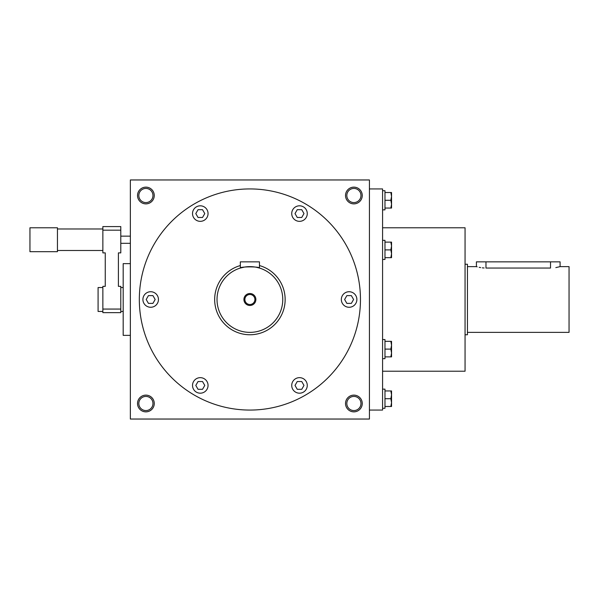 <?xml version="1.0" encoding="UTF-8"?>
<svg xmlns="http://www.w3.org/2000/svg" width="599" height="599" viewBox="0 0 599 599"><rect width="100%" height="100%" fill="white"/><g stroke="black" fill="none" stroke-linecap="round" stroke-linejoin="round"><path stroke-width="0.9" d="M369.426 179.962L369.426 419.038L130.357 419.038L130.357 179.962L369.426 179.962M362.253 195.506A8.371 8.371 0 0 1 349.704 202.754A8.371 8.371 0 0 1 349.704 188.258A8.371 8.371 0 0 1 362.253 195.506M154.265 195.506A8.371 8.371 0 0 1 141.716 202.754A8.371 8.371 0 0 1 141.716 188.258A8.371 8.371 0 0 1 154.265 195.506M362.253 403.494A8.371 8.371 0 0 1 349.704 410.742A8.371 8.371 0 0 1 349.704 396.246A8.371 8.371 0 0 1 362.253 403.494M154.265 403.494A8.371 8.371 0 0 1 141.716 410.742A8.371 8.371 0 0 1 141.716 396.246A8.371 8.371 0 0 1 154.265 403.494M369.426 410.068L382.574 410.068L382.574 188.932L369.426 188.932M382.574 371.223L465.056 371.223L465.056 227.777L382.574 227.777M345.219 306.231A7.772 7.772 0 0 0 356.877 299.5A7.772 7.772 0 0 0 345.219 292.769A7.772 7.772 0 0 0 345.219 306.231M303.386 220.305A7.772 7.772 0 0 0 303.386 206.85A7.772 7.772 0 0 0 291.728 213.581A7.772 7.772 0 0 0 303.386 220.305M208.055 213.581A7.772 7.772 0 0 0 196.405 206.85A7.772 7.772 0 0 0 196.405 220.305A7.772 7.772 0 0 0 208.055 213.581M154.564 292.769A7.772 7.772 0 0 0 142.906 299.5A7.772 7.772 0 0 0 154.564 306.231A7.772 7.772 0 0 0 154.564 292.769M196.405 378.695A7.772 7.772 0 0 0 196.405 392.15A7.772 7.772 0 0 0 208.055 385.419A7.772 7.772 0 0 0 196.405 378.695M291.728 385.419A7.772 7.772 0 0 0 303.386 392.15A7.772 7.772 0 0 0 303.386 378.695A7.772 7.772 0 0 0 291.728 385.419M139.327 299.5A110.568 110.568 0 0 0 305.176 395.258A110.568 110.568 0 0 0 305.176 203.742A110.568 110.568 0 0 0 139.327 299.5M303.985 385.419L301.746 389.305L297.254 389.305L295.015 385.419L297.254 381.533L301.746 381.533L303.985 385.419M353.59 299.5L351.351 303.386L346.866 303.386L344.62 299.5L346.866 295.614L351.351 295.614L353.59 299.5M301.746 209.695L303.985 213.581L301.746 217.467L297.254 217.467L295.015 213.581L297.254 209.695L301.746 209.695M198.044 209.695L202.529 209.695L204.776 213.581L202.529 217.467L198.044 217.467L195.798 213.581L198.044 209.695M146.193 299.5L148.44 295.614L152.925 295.614L155.163 299.5L152.925 303.386L148.44 303.386L146.193 299.5M198.044 389.305L195.798 385.419L198.044 381.533L202.529 381.533L204.776 385.419L202.529 389.305L198.044 389.305M360.965 195.506A7.076 7.076 0 0 1 350.355 201.631A7.076 7.076 0 0 1 350.355 189.381A7.076 7.076 0 0 1 360.965 195.506M152.97 195.506A7.076 7.076 0 0 1 142.36 201.631A7.076 7.076 0 0 1 142.36 189.381A7.076 7.076 0 0 1 152.97 195.506M360.965 403.494A7.076 7.076 0 0 1 350.355 409.619A7.076 7.076 0 0 1 350.355 397.369A7.076 7.076 0 0 1 360.965 403.494M152.97 403.494A7.076 7.076 0 0 1 142.36 409.619A7.076 7.076 0 0 1 142.36 397.369A7.076 7.076 0 0 1 152.97 403.494M476.422 266.63L476.407 261.845L560.087 261.845L560.087 266.63L555.835 267.603M560.087 266.63L569.05 266.63L569.05 332.37L467.445 332.37M484.067 267.993L482.307 267.835M480.645 267.603L479.193 267.326M477.141 266.832L476.594 266.682M485.976 261.845L485.976 268.053C473.637 266.495 473.637 266.495 485.976 268.053L550.518 268.053C562.858 266.495 562.858 266.495 550.518 268.053L550.518 261.845M465.056 264.234L467.445 264.234L467.445 334.766L465.056 334.766M120.796 309.062L102.863 309.062L102.863 312.648L120.796 312.648L120.796 286.352L118.407 286.352L118.407 252.883L120.796 252.883L120.796 226.587L102.863 226.587L102.863 230.173L120.796 230.173M102.863 309.062L102.863 286.352L105.259 286.352L105.259 252.883L102.863 252.883L102.863 230.173M57.444 227.777L57.444 251.685L29.95 251.685L29.95 227.777L57.444 227.777M102.863 287.55L98.086 287.55L98.086 311.45L102.863 311.45M130.357 263.642L123.184 263.642L123.184 335.358L130.357 335.358M391.544 402.595L391.544 406.481L390.848 406.481L391.544 402.595L390.848 398.717L391.544 394.831L391.544 402.595M391.544 390.945L391.544 394.831L390.848 390.945L391.544 390.945M382.574 389.148L384.97 389.148L384.97 408.278L382.574 408.278M384.97 406.481L390.848 406.481M384.97 398.717L390.848 398.717M384.97 390.945L390.848 390.945M391.544 204.169L391.544 208.055L390.848 208.055L391.544 204.169L390.848 200.283L391.544 196.405L391.544 204.169M391.544 192.519L391.544 196.405L390.848 192.519L391.544 192.519M382.574 190.722L384.97 190.722L384.97 209.852L382.574 209.852M384.97 208.055L390.848 208.055M384.97 200.283L390.848 200.283M384.97 192.519L390.848 192.519M391.544 253.781L391.544 257.66L390.848 257.66L391.544 253.781L390.848 249.895L391.544 246.009L391.544 253.781M391.544 242.123L391.544 246.009L390.848 242.123L391.544 242.123M382.574 240.334L384.97 240.334L384.97 259.457L382.574 259.457M384.97 257.66L390.848 257.66M384.97 249.895L390.848 249.895M384.97 242.123L390.848 242.123M391.544 352.991L391.544 356.877L390.848 356.877L391.544 352.991L390.848 349.105L391.544 345.219L391.544 352.991M391.544 341.34L391.544 345.219L390.848 341.34L391.544 341.34M382.574 339.543L384.97 339.543L384.97 358.666L382.574 358.666M384.97 356.877L390.848 356.877M384.97 349.105L390.848 349.105M384.97 341.34L390.848 341.34M254.897 299.5A5.009 5.009 0 0 0 247.387 295.165A5.009 5.009 0 0 0 247.387 303.835A5.009 5.009 0 0 0 254.897 299.5M244.542 267.064L240.334 268.053L240.334 261.845L259.457 261.845L259.457 268.053L256.657 267.334M282.765 299.5A32.87 32.87 0 0 0 233.46 271.033A32.87 32.87 0 0 0 233.46 327.967A32.87 32.87 0 0 0 282.765 299.5M255.219 267.064L254.066 266.892M253.384 266.817L251.782 266.682M249.895 266.63L248.031 266.682M246.279 266.825L245.725 266.892M240.334 268.053C239.735 266.503 260.041 266.495 259.457 268.053M255.87 299.5A5.975 5.975 0 0 0 246.908 294.326A5.975 5.975 0 0 0 246.908 304.674A5.975 5.975 0 0 0 255.87 299.5M240.334 265.559A35.266 35.266 0 0 0 253.115 334.616A35.266 35.266 0 0 0 259.457 265.559M476.407 266.63L467.445 266.63M102.863 228.975L57.444 228.975M102.863 250.494L57.444 250.494M130.357 236.148L120.796 236.148M130.357 243.321L120.796 243.321M123.184 287.55L120.796 287.55M123.184 311.45L120.796 311.45"/></g></svg>
